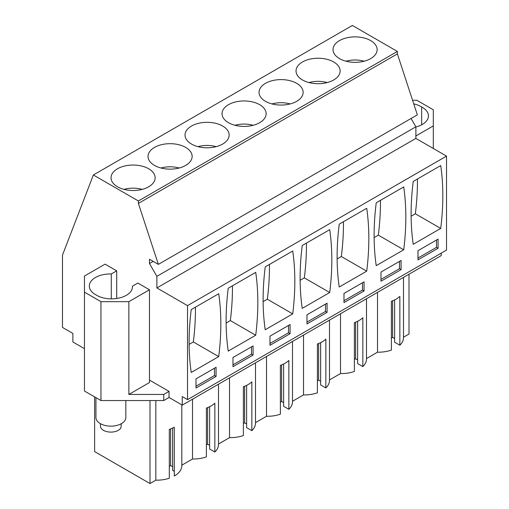 <?xml version="1.0" encoding="UTF-8"?>
<svg xmlns="http://www.w3.org/2000/svg" width="509" height="509" viewBox="0 0 509 509"><rect width="100%" height="100%" fill="white"/><g stroke="black" fill="none" stroke-linecap="round" stroke-linejoin="round"><path stroke-width="0.76" d="M441.239 253.151L441.239 255.594L182.247 405.119L169.033 397.491L163.745 400.545L163.745 394.443L169.033 391.389L149.474 380.096M116.707 298.484L116.707 270.852L105.077 264.133L84.462 276.037L84.462 391.027L100.954 400.545L163.745 400.545M84.462 348.665L72.87 341.972L72.87 333.433L62.473 327.427L62.473 255.143L93.363 174.981L138.391 200.972L138.391 203.415L158.356 264.381L149.474 259.253L149.474 263.522L156.874 276.342L156.874 287.941L187.528 305.635L187.528 399.629L182.247 396.575L182.247 405.119M403.497 337.2L409.001 334.019L409.001 274.205M403.497 277.386L403.497 337.683A25.151 14.526 180 0 1 399.845 345.217L399.845 296.391A25.151 14.526 180 0 1 391.389 301.271L391.389 350.097A25.151 14.526 180 0 1 377.513 352.196L366.499 358.559M366.499 298.745L366.499 359.042A25.151 14.526 180 0 1 362.847 366.575L357.623 363.56L357.623 321.287M357.623 359.901L355.613 358.737L354.391 359.443M362.847 366.575L362.847 317.75A25.151 14.526 180 0 1 354.391 322.636L354.391 371.462A25.151 14.526 180 0 1 340.515 373.561L329.495 379.918M329.495 320.11L329.495 380.408A25.151 14.526 180 0 1 325.849 387.941L320.625 384.919L320.625 342.652M320.625 381.26L318.615 380.102L317.393 380.808M325.849 387.941L325.849 339.115A25.151 14.526 180 0 1 317.393 343.995L317.393 392.821A25.151 14.526 180 0 1 303.517 394.92L292.497 401.283M292.497 341.469L292.497 401.766A25.151 14.526 180 0 1 288.851 409.3L283.621 406.284L283.621 364.011M283.621 402.619L281.617 401.461L280.389 402.167M288.851 409.3L288.851 360.474A25.151 14.526 180 0 1 280.389 365.354L280.389 414.18A25.151 14.526 180 0 1 266.519 416.279L255.499 422.642M255.499 362.828L255.499 423.125A25.151 14.526 180 0 1 251.847 430.659L246.623 427.643L246.623 385.37M246.623 423.984L244.619 422.82L243.391 423.526M251.847 430.659L251.847 381.833A25.151 14.526 180 0 1 243.391 386.719L243.391 435.545A25.151 14.526 180 0 1 229.521 437.645L218.501 444.007M218.501 384.193L218.501 444.491A25.151 14.526 180 0 1 214.849 452.024L209.625 449.008L209.625 406.736M209.625 445.343L207.615 444.185L206.393 444.891M214.849 452.024L214.849 403.198A25.151 14.526 180 0 1 206.393 408.078L206.393 456.904A25.151 14.526 180 0 1 192.517 459.003L192.517 399.19M181.815 465.181L192.517 459.003M181.815 404.878L181.815 465.665A25.151 14.526 180 0 1 174.288 476.03L174.288 427.204A25.151 14.526 180 0 1 169.312 429.392L169.312 478.218A25.151 14.526 180 0 1 155.837 480.184L150.002 483.55L150.002 400.545M172.627 428.063L172.627 470.367L174.288 471.328M172.627 466.702L170.617 465.544L169.312 466.301M94.623 396.893L94.623 451.578L150.002 483.55M394.621 299.928L394.621 342.201L399.845 345.217M394.621 338.536L392.611 337.378L391.389 338.084M158.356 264.381L417.348 114.849L397.383 53.884L397.383 51.447L352.362 25.45L93.363 174.981M187.528 399.629L446.527 250.097L446.527 156.11L415.872 138.41L415.872 126.811L411.062 118.482M412.57 100.267L416.82 100.267L433.312 109.785L433.312 125.895L415.872 135.967M433.312 148.482L433.312 125.895M169.033 397.491L169.033 391.389M100.954 400.545L100.954 301.672L128.86 301.672L128.86 394.443L163.745 394.443M84.462 292.147L100.954 301.672M155.837 400.545L155.837 480.184M229.521 377.831L229.521 437.645M266.519 356.465L266.519 416.279M303.517 335.107L303.517 394.92M340.515 313.748L340.515 373.561M377.513 292.382L377.513 352.196M355.613 358.737L355.613 322.178M318.615 380.102L318.615 343.537M281.617 401.461L281.617 364.902M244.619 422.82L244.619 386.261M207.615 444.185L207.615 407.62M170.617 465.544L170.617 428.922M392.611 337.378L392.611 300.813M397.383 51.447L138.391 200.972M370.679 58.611A22.052 12.731 0 0 0 377.137 49.608A22.052 12.731 0 0 0 363.521 37.844A22.052 12.731 0 0 0 339.49 40.605A22.052 12.731 0 0 0 333.032 49.608A22.052 12.731 0 0 0 346.648 61.366A22.052 12.731 0 0 0 370.679 58.611M222.681 144.053A22.052 12.731 0 0 0 229.139 135.05A22.052 12.731 0 0 0 215.53 123.286A22.052 12.731 0 0 0 191.499 126.047A22.052 12.731 0 0 0 185.034 135.05A22.052 12.731 0 0 0 198.65 146.815A22.052 12.731 0 0 0 222.681 144.053M302.492 61.964A22.052 12.731 0 0 0 296.034 70.967A22.052 12.731 0 0 0 309.65 82.732A22.052 12.731 0 0 0 333.681 79.97A22.052 12.731 0 0 0 340.139 70.967A22.052 12.731 0 0 0 326.524 59.203A22.052 12.731 0 0 0 302.492 61.964M296.677 101.329A22.052 12.731 0 0 0 303.135 92.326A22.052 12.731 0 0 0 289.526 80.568A22.052 12.731 0 0 0 265.494 83.323A22.052 12.731 0 0 0 259.036 92.326A22.052 12.731 0 0 0 272.646 104.09A22.052 12.731 0 0 0 296.677 101.329M185.683 165.412A22.052 12.731 0 0 0 192.141 156.416A22.052 12.731 0 0 0 178.525 144.651A22.052 12.731 0 0 0 154.494 147.413A22.052 12.731 0 0 0 148.036 156.416A22.052 12.731 0 0 0 161.652 168.174A22.052 12.731 0 0 0 185.683 165.412M228.496 104.689A22.052 12.731 0 0 0 222.039 113.692A22.052 12.731 0 0 0 235.648 125.449A22.052 12.731 0 0 0 259.679 122.694A22.052 12.731 0 0 0 266.137 113.692A22.052 12.731 0 0 0 252.528 101.927A22.052 12.731 0 0 0 228.496 104.689M117.496 168.772A22.052 12.731 0 0 0 111.038 177.775A22.052 12.731 0 0 0 124.654 189.539A22.052 12.731 0 0 0 148.685 186.778A22.052 12.731 0 0 0 155.143 177.775A22.052 12.731 0 0 0 141.527 166.01A22.052 12.731 0 0 0 117.496 168.772M397.383 53.884L138.391 203.415M153.177 261.391L149.474 263.522M415.872 126.811L156.874 276.342M415.872 138.41L156.874 287.941M446.527 156.11L187.528 305.635M440.711 228.433A249.315 143.945 120 0 0 440.711 165.571L413.225 181.439A249.315 143.945 120 0 0 413.225 244.301L440.711 228.433L415.344 213.786A249.315 143.945 120 0 0 417.444 179.003M438.071 248.271L417.984 259.864L417.984 250.708L438.071 239.115L438.071 248.271L436.487 247.355L436.487 240.032M327.071 312.354L327.071 303.199L306.984 314.791L306.984 323.947L327.071 312.354L325.486 311.438L325.486 304.115M302.231 245.523A249.315 143.945 120 0 0 302.231 308.384L329.711 292.516A249.315 143.945 120 0 0 329.711 229.654L302.231 245.523M290.073 333.713L290.073 324.557L269.986 336.156L269.986 345.312L290.073 333.713L288.488 332.797L269.986 343.48M292.713 313.881L265.227 329.749A249.315 143.945 120 0 1 265.227 266.881L292.713 251.013A249.315 143.945 120 0 1 292.713 313.881L267.346 299.228L263.128 301.665M401.073 269.63L401.073 260.474L380.986 272.073L380.986 281.229L401.073 269.63L399.482 268.714L399.482 261.391M403.713 249.792A249.315 143.945 120 0 0 403.713 186.93L376.227 202.798A249.315 143.945 120 0 0 376.227 265.66L403.713 249.792L378.34 235.145A249.315 143.945 120 0 0 380.446 200.361M364.069 290.989L364.069 281.833L343.982 293.432L343.982 302.588L364.069 290.989L362.484 290.073L362.484 282.749M339.229 224.157L366.715 208.289A249.315 143.945 120 0 1 366.715 271.157L339.229 287.025A249.315 143.945 120 0 1 339.229 224.157M253.075 355.078L232.988 366.671L232.988 357.515L253.075 345.923L253.075 355.078L251.484 354.162L251.484 346.833M255.715 335.24A249.315 143.945 120 0 0 255.715 272.372L228.229 288.247A249.315 143.945 120 0 0 228.229 351.108L255.715 335.24L230.348 320.594A249.315 143.945 120 0 0 232.448 285.81M218.717 356.599A249.315 143.945 120 0 0 218.717 293.738L191.231 309.606A249.315 143.945 120 0 0 191.231 372.467L218.717 356.599L193.344 341.953A249.315 143.945 120 0 0 195.45 307.169M216.071 376.437L216.071 367.282L195.99 378.881L195.99 388.03L216.071 376.437L214.486 375.521L214.486 368.198M413.753 103.874A20.926 12.082 180 0 1 421.668 106.985A20.926 12.082 180 0 1 428.451 115.887A20.926 12.082 180 0 1 415.872 126.97M128.86 301.672L149.474 289.767L149.474 382.539L128.86 394.443M149.474 289.767L137.844 283.055L132.429 286.185A20.926 12.082 180 0 1 132.455 286.777A20.926 12.082 180 0 1 119.119 298.039A20.926 12.082 180 0 1 96.106 294.946A20.926 12.082 180 0 1 89.323 286.045A20.926 12.082 180 0 1 111.286 273.976L116.707 270.852M415.344 213.786L411.119 216.223M417.984 258.031L436.487 247.355M306.984 322.121L325.486 311.438M329.711 292.516L304.344 277.869A249.315 143.945 120 0 0 306.45 243.086M304.344 277.869L300.125 280.306M288.488 325.474L288.488 332.797M267.346 299.228A249.315 143.945 120 0 0 269.446 264.445M380.986 279.396L399.482 268.714M378.34 235.145L374.121 237.582M343.982 300.755L362.484 290.073M366.715 271.157L341.342 256.511A249.315 143.945 120 0 0 343.448 221.727M341.342 256.511L337.123 258.941M232.988 364.838L251.484 354.162M230.348 320.594L226.123 323.03M193.344 341.953L189.125 344.389M195.99 386.204L214.486 375.521M421.668 124.794L421.668 106.985M111.286 298.859L111.286 273.976M132.429 286.185L132.429 287.375M345.999 61.207A20.614 11.904 180 0 1 364.17 61.207M309.001 82.566A20.614 11.904 180 0 1 327.172 82.566M271.997 103.931A20.614 11.904 180 0 1 290.175 103.931M234.999 125.29A20.614 11.904 180 0 1 253.177 125.29M198.001 146.649A20.614 11.904 180 0 1 216.179 146.649M161.003 168.015A20.614 11.904 180 0 1 179.174 168.015M123.999 189.373A20.614 11.904 180 0 1 142.176 189.373M125.838 400.545L125.838 417.514A14.952 8.634 180 0 1 125.233 419.944A14.952 8.634 180 0 1 108.767 426.058A14.952 8.634 180 0 1 95.94 417.514L95.94 397.65M121.352 423.679L120.932 427.764A10.466 6.044 180 0 1 109.403 432.039A10.466 6.044 180 0 1 100.426 426.058L100.426 423.679"/></g></svg>
